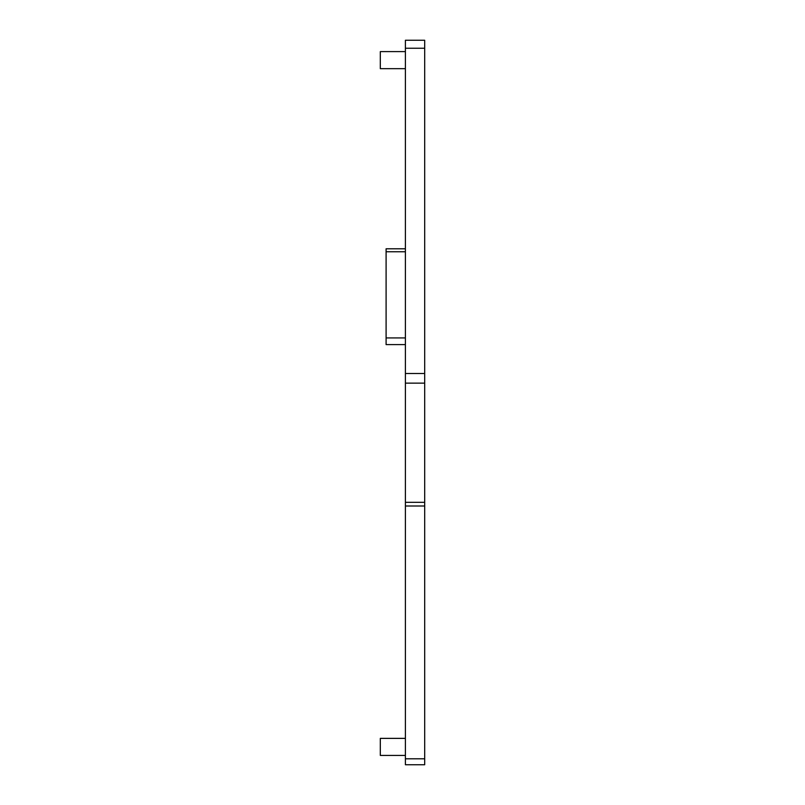 <?xml version="1.0" encoding="UTF-8"?>
<svg xmlns="http://www.w3.org/2000/svg" width="805" height="805" viewBox="0 0 805 805"><rect width="100%" height="100%" fill="white"/><g stroke="black" fill="none" stroke-linecap="round" stroke-linejoin="round"><path stroke-width="1.21" d="M405.398 248.785L386.098 248.785L386.098 344.6L405.398 344.6M405.398 51.611L380.312 51.611L380.312 68.666L405.398 68.666M405.398 383.14L405.398 506.003L424.688 506.003L424.688 48.24L405.398 48.24L405.398 383.14L424.688 383.14M405.398 758.793L424.688 758.793L424.688 764.75L405.398 764.75L405.398 506.003M424.688 758.793L424.688 506.003M405.398 48.24L405.398 40.25L424.688 40.25L424.688 48.24M405.398 738.376L380.312 738.376L380.312 755.432L405.398 755.432M386.098 251.754L405.398 251.754M386.098 337.929L405.398 337.929M405.398 502.32L424.688 502.32M405.398 373.5L424.688 373.5"/></g></svg>
